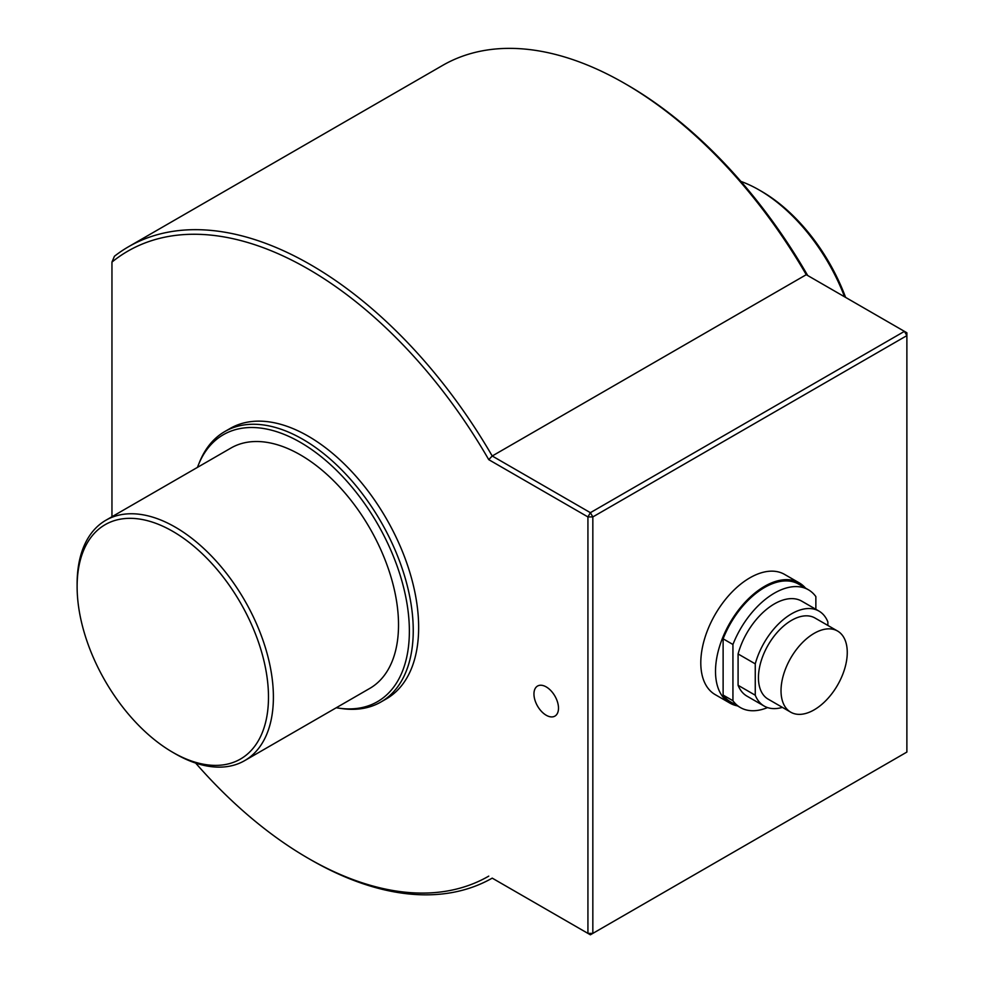 <?xml version="1.0" encoding="UTF-8"?>
<svg xmlns="http://www.w3.org/2000/svg" width="984" height="984" viewBox="0 0 984 984"><rect width="100%" height="100%" fill="white"/><g stroke="black" fill="none" stroke-linecap="round" stroke-linejoin="round"><path stroke-width="1.48" d="M814.137 633.364A46.838 27.048 120 0 0 783.547 674.643A46.838 27.048 120 0 0 790.718 712.182A46.838 27.048 120 0 0 814.137 709.858A46.838 27.048 120 0 0 844.739 668.579A46.838 27.048 120 0 0 837.569 631.039A46.838 27.048 120 0 0 814.137 633.364M837.569 631.039L814.986 618.014A46.838 27.048 120 0 0 791.566 620.338A46.838 27.048 120 0 0 760.964 661.605A46.838 27.048 120 0 0 768.147 699.144L790.718 712.182M805.49 588.088A69.397 40.061 120 0 0 799.279 582.897A69.397 40.061 120 0 0 764.58 586.341A69.397 40.061 120 0 0 719.242 647.484A69.397 40.061 120 0 0 729.882 703.093A69.397 40.061 120 0 0 737.483 705.885M799.279 582.897L784.556 574.398A69.397 40.061 120 0 0 749.857 577.842A69.397 40.061 120 0 0 704.532 638.985A69.397 40.061 120 0 0 715.159 694.593L729.882 703.093M844.592 296.824A138.793 80.135 -120 0 0 759.181 189.998L761.641 191.413A135.325 78.13 60 0 1 845.6 297.402M761.641 191.413L759.181 189.998A138.793 80.135 -120 0 0 740.915 181.425M175.25 753.769L172.803 752.354A135.325 78.13 -120 0 0 268.484 697.102A135.325 78.13 -120 0 0 172.803 531.372A135.325 78.13 -120 0 0 77.121 586.624A135.325 78.13 -120 0 0 172.803 752.354L175.25 753.769A138.793 80.135 60 0 0 244.647 760.644A138.793 80.135 60 0 0 265.926 649.428A138.793 80.135 60 0 0 175.25 527.129A138.793 80.135 60 0 0 105.866 520.253A138.793 80.135 60 0 0 77.121 583.783L77.121 586.624M546.218 686.906A17.343 10.012 -120 0 0 533.955 693.991A17.343 10.012 -120 0 0 546.218 715.245A17.343 10.012 -120 0 0 558.494 708.16A17.343 10.012 -120 0 0 546.218 686.906M336.257 707.754A154.131 88.99 -120 0 0 339.271 708.222A154.131 88.99 -120 0 0 407.561 607.251A154.131 88.99 -120 0 0 300.378 442.357A154.131 88.99 -120 0 0 198.571 464.522A154.131 88.99 -120 0 0 197.464 467.363M198.571 464.522L199.703 461.754A156.136 90.147 60 0 1 224.77 431.57A156.136 90.147 60 0 1 302.838 439.307A156.136 90.147 60 0 1 404.842 576.895A156.136 90.147 60 0 1 380.906 702.01A156.136 90.147 60 0 1 342.235 708.628L339.271 708.222M308.238 269.038A360.857 208.337 -120 0 0 111.955 262.088L114.415 256.27A364.326 210.342 60 0 1 128.523 246.738A364.326 210.342 60 0 1 310.686 264.782A364.326 210.342 60 0 1 492.221 455.998L590.388 512.676L904.431 331.362L806.265 274.696L492.221 455.998L488.753 459.663A360.857 208.337 -120 0 0 308.238 269.038M195.644 763.067A360.857 208.337 -120 0 0 308.226 858.306L310.686 859.721A364.326 210.342 60 0 0 492.221 878.134L587.928 933.385L587.928 516.92L488.753 459.663M224.77 431.57L230.17 428.458A156.136 90.147 60 0 1 308.238 436.183A156.136 90.147 60 0 1 410.242 573.783A156.136 90.147 60 0 1 386.306 698.898L380.906 702.01M244.647 760.644L369.775 688.406A138.793 80.135 -120 0 0 391.054 577.19A138.793 80.135 -120 0 0 300.378 454.879A138.793 80.135 -120 0 0 230.994 448.015L105.866 520.253M827.876 625.455L827.876 621.937A54.821 31.648 120 0 0 818.983 611.101A54.821 31.648 120 0 0 755.257 663.868L755.257 695.221A54.821 31.648 120 0 0 764.162 706.057A54.821 31.648 120 0 0 782.391 707.373M815.859 609.305L815.859 596.599A68.007 39.262 120 0 0 808.393 589.773A68.007 39.262 120 0 0 732.932 644.483L732.932 700.731A68.007 39.262 120 0 0 740.386 707.558A68.007 39.262 120 0 0 767.545 707.582M818.983 611.101L801.812 601.187A54.821 31.648 120 0 0 738.086 653.954L738.086 685.294A54.821 31.648 120 0 0 746.979 696.143L764.162 706.057M808.393 589.773L798.59 584.102A68.007 39.262 120 0 0 723.117 638.813L723.117 695.061A68.007 39.262 120 0 0 730.583 701.887L740.386 707.558M592.835 516.92L592.835 933.385L906.879 752.071L906.879 335.618L592.835 516.92L590.388 512.676L587.928 516.92L592.835 516.92M806.265 274.696A364.326 210.342 -120 0 0 624.742 83.48L627.189 84.895A360.857 208.337 60 0 1 807.704 275.52M111.955 516.735L111.955 262.088M308.226 858.306A360.857 208.337 -120 0 0 488.753 876.129M624.742 83.48A364.326 210.342 -120 0 0 442.579 65.436L128.523 246.738M906.879 332.776L904.431 331.362L906.879 335.618L906.879 332.776M590.388 934.8L592.835 933.385L587.928 933.385L590.388 934.8M732.932 700.731L723.117 695.061M732.932 644.483L723.117 638.813M755.257 663.868L738.086 653.954M755.257 695.221L738.086 685.294"/></g></svg>
